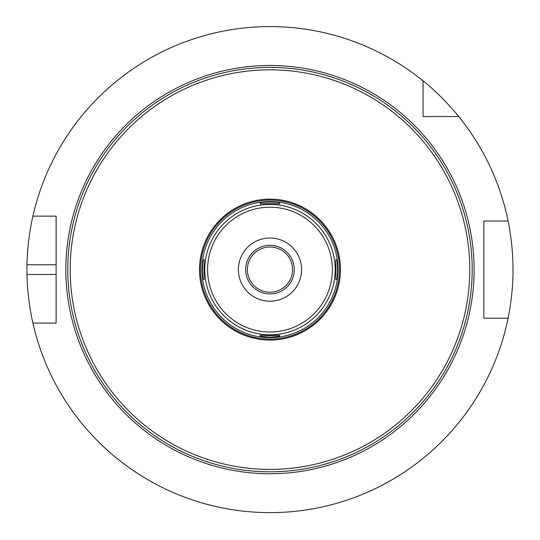 <?xml version="1.0" encoding="UTF-8"?>
<svg xmlns="http://www.w3.org/2000/svg" width="540" height="540" viewBox="0 0 540 540"><rect width="100%" height="100%" fill="white"/><g stroke="black" fill="none" stroke-linecap="round" stroke-linejoin="round"><path stroke-width="0.81" d="M260.253 335.3L269.973 335.671L279.7 335.293L279.7 336.238L269.973 337.284L260.253 336.238L260.253 335.3M204.289 259.889C203.951 259.295 203.951 279.929 204.289 279.335L203.351 279.335C202.142 279.936 202.142 259.288 203.351 259.889L204.289 259.889M279.7 203.924C280.294 203.587 259.659 203.587 260.253 203.924L260.253 202.986C259.652 201.778 280.3 201.778 279.7 202.986L279.7 203.924M335.664 279.335C336.002 279.929 336.002 259.295 335.664 259.889L336.602 259.889C337.81 259.288 337.81 279.936 336.602 279.335L335.664 279.335M269.973 340.092A70.477 70.477 0 0 0 331.013 234.374A70.477 70.477 0 0 0 208.94 234.374A70.477 70.477 0 0 0 269.973 340.092A70.477 70.477 0 0 0 331.013 234.374A70.477 70.477 0 0 0 208.94 234.374A70.477 70.477 0 0 0 269.973 340.092A70.477 70.477 0 0 0 331.013 234.374A70.477 70.477 0 0 0 208.94 234.374A70.477 70.477 0 0 0 269.973 340.092A70.477 70.477 0 0 0 331.013 234.374A70.477 70.477 0 0 0 208.94 234.374A70.477 70.477 0 0 0 269.973 340.092M269.973 339.12A69.505 69.505 0 0 0 330.17 234.86A69.505 69.505 0 0 0 209.783 234.86A69.505 69.505 0 0 0 269.973 339.12M269.973 337.662A68.047 68.047 0 0 0 328.907 235.589A68.047 68.047 0 0 0 211.046 235.589A68.047 68.047 0 0 0 269.973 337.662M269.973 334.807A65.198 65.198 0 0 0 326.437 237.013A65.198 65.198 0 0 0 213.516 237.013A65.198 65.198 0 0 0 269.973 334.807M269.973 331.999A62.39 62.39 0 0 0 324.007 238.417A62.39 62.39 0 0 0 215.946 238.417A62.39 62.39 0 0 0 269.973 331.999M269.973 301.205A31.59 31.59 0 0 0 297.338 253.814A31.59 31.59 0 0 0 242.615 253.814A31.59 31.59 0 0 0 269.973 301.205M269.973 293.929A24.32 24.32 0 0 0 291.033 257.452A24.32 24.32 0 0 0 248.913 257.452A24.32 24.32 0 0 0 269.973 293.929A24.3 24.3 0 0 0 291.019 257.459A24.3 24.3 0 0 0 248.927 257.459A24.3 24.3 0 0 0 269.973 293.915M269.973 292.214A22.599 22.599 0 0 0 289.548 258.309A22.599 22.599 0 0 0 250.405 258.309A22.599 22.599 0 0 0 269.973 292.214M269.973 473.756A204.14 204.14 0 0 0 446.769 167.542A204.14 204.14 0 0 0 93.184 167.542A204.14 204.14 0 0 0 269.973 473.756A204.14 204.14 0 0 1 93.184 167.542A204.14 204.14 0 0 1 446.769 167.542A204.14 204.14 0 0 1 269.973 473.756M423.083 116.505L423.083 80.879C441.376 95.175 458.845 116.444 458.71 116.505L423.083 116.505M508.093 221.009C507.971 220.388 513.149 243.601 513 269.615C513.149 295.623 507.971 318.836 508.093 318.215L483.84 318.215L483.84 221.009L508.093 221.009A243.027 243.027 0 0 0 458.71 116.505M423.083 80.879A243.027 243.027 0 0 0 32.906 216.149L56.113 216.149L56.113 323.075L32.906 323.075C33.035 323.683 27.371 300.49 27 274.475A243.027 243.027 0 0 1 27 264.755C27.371 238.734 33.035 215.541 32.906 216.149M32.906 323.075A243.027 243.027 0 0 0 508.093 318.215M269.973 471.818A202.21 202.21 0 0 0 445.095 168.507A202.21 202.21 0 0 0 94.858 168.507A202.21 202.21 0 0 0 269.973 471.818M269.973 469.402A199.787 199.787 0 0 0 442.996 169.722A199.787 199.787 0 0 0 96.957 169.722A199.787 199.787 0 0 0 269.973 469.402M56.113 274.475L27 274.475M56.113 264.755L27 264.755"/></g></svg>
